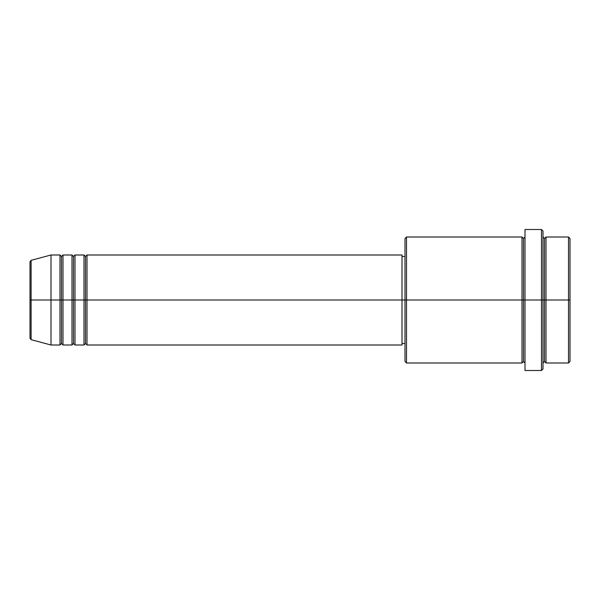 <?xml version="1.0" encoding="UTF-8"?>
<svg xmlns="http://www.w3.org/2000/svg" width="600" height="600" viewBox="0 0 600 600"><rect width="100%" height="100%" fill="white"/><g stroke="black" fill="none" stroke-linecap="round" stroke-linejoin="round"><path stroke-width="0.45" stroke-dasharray="3 2.25" d="M30 338.22L30 300L30 338.22L30 300L31.11 300L31.11 339.668L31.11 300L51 300L51 345L51 300L60 300L60 255L60 300L63 300L63 255L63 300L72 300L72 255L72 300L75 300L75 255L75 300L84 300L84 255L84 300L87 300L87 255L87 300L402 300L402 345L402 300L406.5 300L406.5 363L406.5 300L523.5 300L523.5 238.5L523.5 300L525 300L525 237L525 300L525 237L525 300L543 300L543 369L543 237L543 300L543 237L543 300L546 300L546 237L546 300L570 300L570 361.5L570 238.5L570 300L568.5 300L568.5 363L568.5 300L546 300L546 237M87 345L87 300L85.5 300L85.5 256.5L85.5 343.5L85.5 300L84 300L84 345M75 345L75 300L73.5 300L73.5 256.5L73.5 343.5L73.5 300L72 300L72 345M63 345L63 300L61.5 300L61.5 256.5L61.5 343.5L61.5 300L60 300L60 345M405 361.5L405 300L405 361.5M541.5 370.5L541.5 300L541.5 370.5M546 363L546 300L544.5 300L544.5 238.5L544.5 361.5L544.5 300L543 300L543 231L543 363L543 300L543 363L543 300L543 363L543 300L525 300L525 229.5L525 370.5L525 237L525 363L525 300L525 363L525 300L525 363L525 300L523.5 300L523.5 238.5L523.5 361.5L523.5 300L523.5 361.5L523.5 300L522 300L522 237L522 363M522 237L522 300L405 300L405 256.5L405 304.26L405 238.5L405 300L402 300L402 343.5L402 255L402 343.5L402 256.5L402 300L87 300L87 255M31.11 339.668L31.11 260.332M72 255L72 300L63 300L63 255M60 255L60 300L51 300L51 255L51 300L30 300L30 261.78M568.5 237L568.5 300L568.5 237M541.5 229.5L541.5 300L541.5 229.5M406.5 300L406.5 237L406.5 300M405 304.26L405 343.5L405 304.26M84 255L84 300L75 300L75 255M522 300L522 363L522 300M546 300L546 363L546 300M544.5 300L544.5 361.5L544.5 300M60 300L60 345L60 300M63 300L63 345L63 300M61.5 300L61.5 343.5L61.5 300M72 300L72 345L72 300M75 300L75 345L75 300M73.5 300L73.5 343.5L73.5 300M84 300L84 345L84 300M87 300L87 345L87 300M85.5 300L85.5 343.5L85.5 300M30 300L30 261.78L30 300M31.11 300L31.11 260.332L31.11 300"/><path stroke-width="0.9" d="M30 300L30 338.22L30 300L30 338.22L31.11 339.668L31.11 300L31.11 339.668L31.11 300L30 300L30 261.78L30 300L51 300L31.11 300L31.11 260.332L31.11 300L31.11 260.332L30 261.78L30 300M543 237L544.5 238.5L546 237L546 300L568.5 300L568.5 363L568.5 300L570 300L570 238.5L570 361.5L570 300L546 300L546 237L546 300L543 300L543 369L543 300L523.5 300L523.5 238.5L523.5 300L406.5 300L406.5 363L406.5 300L402 300L402 345L402 300L87 300L87 255L87 300L85.5 300L85.5 256.5L85.5 300L84 300L84 255L84 300L75 300L75 255L75 300L73.5 300L73.5 256.5L73.5 300L72 300L72 255L72 300L63 300L63 255L63 300L61.5 300L61.5 256.5L61.5 300L60 300L60 255L60 300L51 300L51 345L51 300L60 300L60 255L51 255L51 300L51 255L31.11 260.332M87 345L85.5 343.5L84 345L84 300L85.5 300L85.5 256.5L85.5 343.5L85.5 300L85.5 343.5L85.5 300L87 300L87 345L402 345M75 345L73.5 343.5L72 345L72 300L73.5 300L73.5 256.5L73.5 343.5L73.5 300L73.5 343.5L73.5 300L75 300L75 345L84 345M63 345L61.5 343.5L60 345L60 300L61.5 300L61.5 256.5L61.5 343.5L61.5 300L61.5 343.5L61.5 300L63 300L63 345L72 345M60 255L61.5 256.5L63 255L63 300L72 300L72 255L73.5 256.5L75 255L75 300L84 300L84 255L85.5 256.5L87 255L87 300L402 300L402 255L402 300L405 300L405 361.5L405 238.5L405 300L522 300L522 237L522 300L522 237L406.5 237L406.5 300L406.5 237L405 238.5M525 363L523.5 361.5L522 363L522 300L523.5 300L523.5 361.5L523.5 238.5L523.5 300L525 300L525 370.5L525 229.5L525 300L541.5 300L541.5 370.5L541.5 229.5L541.5 300L544.5 300L544.5 238.5L544.5 361.5L544.5 300L544.5 361.5L544.5 300L546 300L546 363L568.5 363L570 361.5M568.5 300L568.5 237L568.5 300M543 231L543 300L543 231L541.5 229.5L525 229.5M522 300L522 363L522 300M546 300L546 363L546 300M60 300L60 345L60 300M63 300L63 345L63 300M72 300L72 345L72 300M75 300L75 345L75 300M84 300L84 345L84 300M87 300L87 345L87 300M522 363L406.5 363L405 361.5M525 370.5L541.5 370.5L543 369M525 237L523.5 238.5L522 237M405 343.5L402 343.5M60 345L51 345L31.11 339.668M72 255L63 255M570 238.5L568.5 237L546 237M405 256.5L402 256.5M402 255L87 255M84 255L75 255M546 363L544.5 361.5L543 363"/></g></svg>
